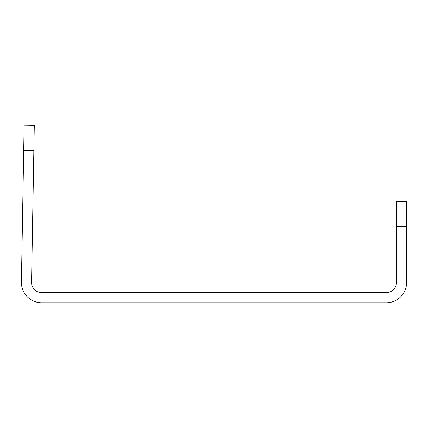 <?xml version="1.0" encoding="UTF-8"?>
<svg xmlns="http://www.w3.org/2000/svg" width="428" height="428" viewBox="0 0 428 428"><rect width="100%" height="100%" fill="white"/><g stroke="black" fill="none" stroke-linecap="round" stroke-linejoin="round"><path stroke-width="0.64" d="M23.695 150.581L24.139 125.222L34.283 125.399L33.839 150.758L23.695 150.581L21.4 282.132A20.293 20.293 0 0 0 41.687 302.778L386.307 302.778A20.293 20.293 0 0 0 406.6 282.485L406.6 226.685L396.451 226.685L396.451 201.315L406.6 201.315L406.6 226.685M33.839 150.758L31.544 282.309A10.149 10.149 0 0 0 41.687 292.634L386.307 292.634A10.149 10.149 0 0 0 396.451 282.485L396.451 226.685"/></g></svg>
